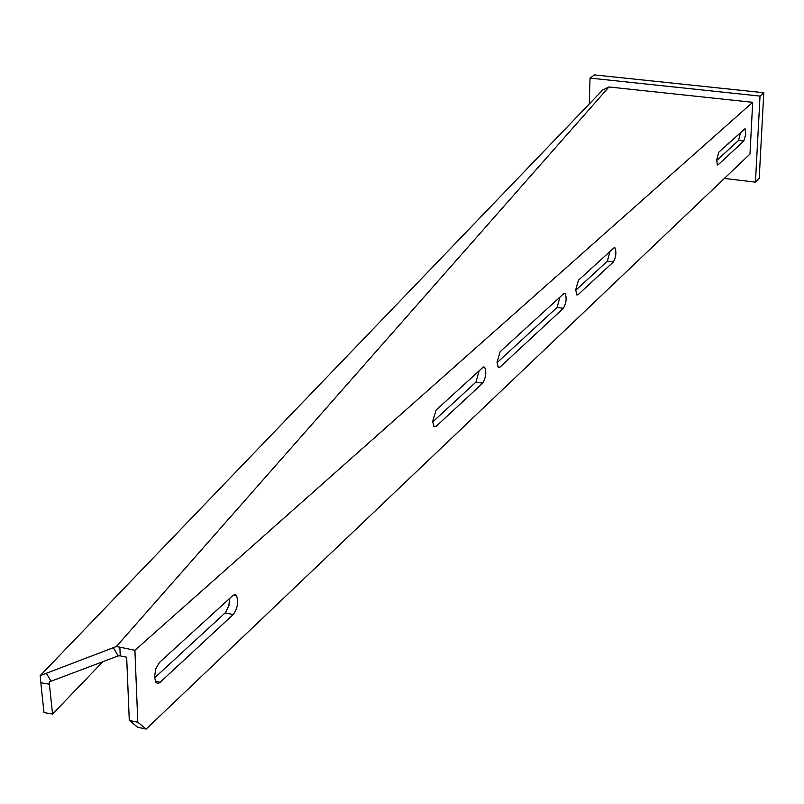 <?xml version="1.0" encoding="UTF-8"?>
<svg xmlns="http://www.w3.org/2000/svg" width="804" height="804" viewBox="0 0 804 804"><rect width="100%" height="100%" fill="white"/><g stroke="black" fill="none" stroke-linecap="round" stroke-linejoin="round"><path stroke-width="1.21" d="M589.262 103.987L590.005 78.088L594.528 74.913L763.8 92.731L759.207 178.398L755.448 182.136L724.374 178.448M590.005 78.088L760.021 96.088L755.448 182.136M729.962 142.017L726.655 145.042M763.8 92.731L760.021 96.088M432.673 421.396L433.919 426.653L435.979 426.482L482.701 383.156C485.978 377.528 486.631 372.212 484.641 367.197L482.913 367.378L436.09 410.09L432.673 421.396M154.479 677.29L156.046 682.616L157.946 683.43L159.785 682.606L233.22 614.527C237.582 608.337 238.677 602.065 236.517 595.714L235.09 594.669L233.059 595.322L159.443 662.456L155.775 668.817L154.479 677.29M497.073 362.152L498.269 367.378L499.927 367.187L563.403 308.314C566.317 302.967 566.87 298.013 565.061 293.42L563.775 293.621L500.178 351.629L497.073 362.152M575.704 289.822L576.8 294.937L578.036 294.736L613.392 261.953C616.075 256.818 616.578 252.084 614.909 247.753L613.844 247.944L578.438 280.244L575.704 289.822M716.635 160.197L717.469 164.951L718.163 164.79L743.8 141.012L745.72 134.529L745.027 128.69L718.756 152.247L716.635 160.197M607.161 87.817L602.779 89.927L40.2 675.631L116.339 646.547L608.95 86.973L607.161 87.817M134.911 650.305L119.866 647.19L120.238 655.893L126.67 657.23L129.283 720.404L137.806 722.263L146.117 729.087L749.991 154.046L752.695 102.309L134.911 650.305L137.806 722.263M120.238 655.893L118.208 655.903L113.374 647.722M752.695 102.309L608.95 86.973M129.283 720.404L137.655 727.228L146.117 729.087M432.673 421.949L475.948 382.111L479.124 370.835M154.509 677.953L225.713 612.357L228.899 605.523L229.632 598.427M497.073 362.674L557.112 307.419L559.906 297.148M575.704 290.314L607.382 261.149L609.965 251.491M716.615 160.619L738.564 140.419L740.605 132.318M119.866 647.19L116.339 646.547M102.852 661.712L52.561 714.063L49.155 681.943L118.208 655.903M51.094 681.259L46.3 673.239M49.466 684.214L40.823 682.747L40.2 675.631M52.561 714.063L43.969 712.565L40.823 682.747M433.497 426.08L435.979 426.482M155.212 681.239L160.167 682.284M497.867 366.865L499.927 367.187M576.438 294.515L578.036 294.736M717.198 164.669L718.163 164.79M738.564 140.419L743.8 141.012M607.382 261.149L613.392 261.953M557.112 307.419L563.403 308.314M225.16 612.929L233.22 614.527M475.948 382.111L482.701 383.156M728.997 143.212L727.932 144.177M614.266 247.672L614.909 247.753M564.247 293.309L565.061 293.42M233.371 595.101L236.517 595.714M483.455 367.016L484.641 367.197"/></g></svg>
